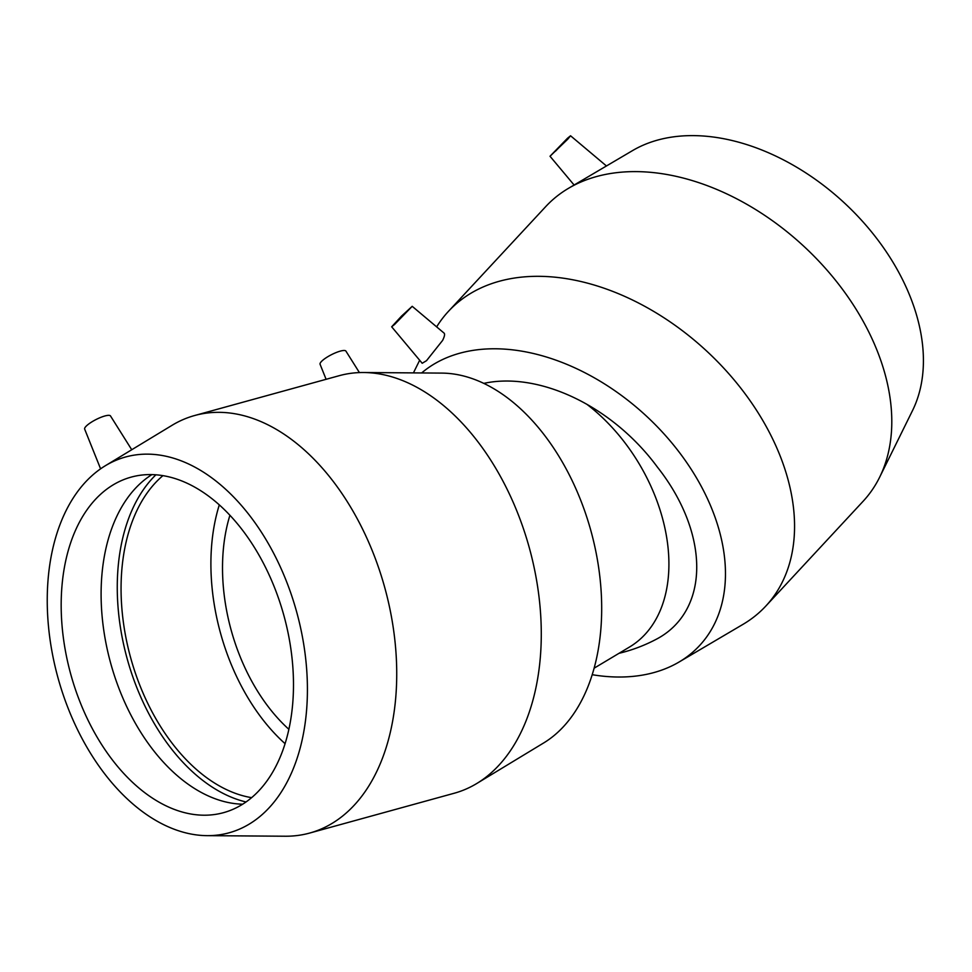 <?xml version="1.0" encoding="UTF-8"?>
<svg xmlns="http://www.w3.org/2000/svg" width="972" height="972" viewBox="0 0 972 972"><rect width="100%" height="100%" fill="white"/><g stroke="black" fill="none" stroke-linecap="round" stroke-linejoin="round"><path stroke-width="1.46" d="M483.813 383.381A156.614 106.009 42.9 0 1 657.279 466.937A155.058 104.964 42.9 0 1 657.011 638.871A159.712 159.712 0 0 1 618.97 653.33M594.123 668.189L629.54 647.012A152.422 102.23 -120.9 0 0 640.682 638.726A152.422 102.23 -120.9 0 0 587.027 404.413M288.878 729.316A156.614 99.484 74.6 0 1 229.914 515.282M131.742 449.744L110.492 415.943A14.507 3.438 153 0 0 104.466 416.089A14.507 3.438 153 0 0 86.812 425.566A14.507 3.438 153 0 0 84.661 429.114L100.59 468.832M326.106 379.311L320.08 364.269A14.507 3.438 -27 0 1 326.568 357.477A14.507 3.438 -27 0 1 340.698 351.014A14.507 3.438 -27 0 1 345.911 351.099L359.421 372.592M105.243 465.795L172.105 425.274A216.549 137.55 74.6 0 1 194.692 415.506L339.228 375.69A216.549 137.55 74.6 0 1 363.637 372.519A216.549 137.55 74.6 0 1 529.351 547.941A216.549 137.55 74.6 0 1 476.827 783.468A216.549 137.55 74.6 0 1 454.24 793.237L309.691 833.053A216.549 137.55 74.6 0 1 285.294 836.224L207.121 835.653A194.898 123.796 74.6 0 1 61.722 690.327A194.898 123.796 74.6 0 1 91.38 476.219A194.898 123.796 74.6 0 1 105.243 465.795A194.898 123.796 74.6 0 1 296.679 612.02A194.898 123.796 74.6 0 1 207.121 835.653M194.692 415.506A216.549 137.55 74.6 0 1 384.803 587.756A216.549 137.55 74.6 0 1 309.691 833.053M363.637 372.519L441.81 373.102A194.898 123.796 74.6 0 1 590.952 530.967A194.898 123.796 74.6 0 1 543.676 742.948L476.827 783.468M285.075 743.677A174.012 110.541 74.6 0 1 219.308 504.881M251.614 797.66A174.012 110.541 74.6 0 1 131.305 660.085A174.012 110.541 74.6 0 1 160.477 477.787A174.012 110.541 74.6 0 1 162.919 475.648M246.013 801.973A179.711 114.161 74.6 0 1 127.162 658.712A179.711 114.161 74.6 0 1 155.897 474.798M242.684 804.196A174.012 110.541 74.6 0 1 113.76 673.608A174.012 110.541 74.6 0 1 140.515 483.291A174.012 110.541 74.6 0 1 151.899 474.603M100.59 494.286A174.012 110.541 74.6 0 1 131.123 477.131A174.012 110.541 74.6 0 1 283.897 615.543A174.012 110.541 74.6 0 1 223.536 812.665A174.012 110.541 74.6 0 1 79.254 700.01A174.012 110.541 74.6 0 1 100.59 494.286M406.782 311.344L395.094 323.384L406.782 311.344M555.449 151.231L567.138 139.19L555.449 151.231M394.668 324.381L391.667 326.799L401.509 316.131L412.201 306.314L394.668 324.381M412.201 306.314L444.107 333.141C445.042 334.076 444.544 336.494 442.625 340.394L426.514 360.673L422.2 363.273L391.667 326.799M567.83 139.105L570.552 135.776L567.551 138.194L550.018 156.261L567.83 139.105M436.647 326.871A216.549 146.578 42.9 0 1 448.469 311.332A216.549 146.578 42.9 0 1 454.337 305.524A216.549 146.578 42.9 0 1 711.322 355.46A216.549 146.578 42.9 0 1 765.851 606.03A216.549 146.578 42.9 0 1 742.948 624.389L679.015 662.053A194.898 131.925 42.9 0 1 592.203 674.702M448.469 311.332L545.705 206.623A216.549 146.578 42.9 0 1 551.561 200.815A216.549 146.578 42.9 0 1 568.596 188.264A216.549 146.578 42.9 0 1 804.123 246.56A216.549 146.578 42.9 0 1 879.684 477.131A216.549 146.578 42.9 0 1 863.075 501.321L765.851 606.03M421.666 372.944A194.898 131.925 42.9 0 1 665.613 435.687A194.898 131.925 42.9 0 1 679.015 662.053M568.596 188.264L632.529 150.611A194.898 131.925 42.9 0 1 844.51 203.063A194.898 131.925 42.9 0 1 912.514 410.585L879.684 477.131M550.018 156.261L574.1 185.02M570.552 135.776L606.455 165.969M413.428 372.883L419.673 360.248"/></g></svg>
